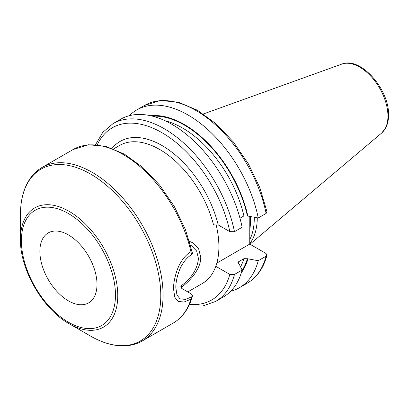 <?xml version="1.0" encoding="UTF-8"?>
<svg xmlns="http://www.w3.org/2000/svg" width="409" height="409" viewBox="0 0 409 409"><rect width="100%" height="100%" fill="white"/><g stroke="black" fill="none" stroke-linecap="round" stroke-linejoin="round"><path stroke-width="0.61" d="M257.276 217.813A71.59 41.335 60 0 1 249.751 243.641M254.255 217.322A70.691 40.813 -120 0 1 254.265 218.324A70.691 40.813 60 0 1 249.751 239.684M249.802 216.586L249.751 244.086L216.831 263.089M216.008 224.362A80.466 46.457 -120 0 1 218.902 246.724A80.466 46.457 60 0 1 215.809 266.31A80.466 46.457 -120 0 1 202.24 283.56L187.762 291.919M234.469 231.698A102.639 59.259 -120 0 0 183.217 142.572A102.639 59.259 -120 0 0 112.971 123.666L120.619 119.249A102.639 59.259 -120 0 1 190.86 138.155A102.639 59.259 -120 0 1 242.118 227.286L234.469 231.698L229.817 231.652L218.222 224.955L213.524 224.884A80.466 46.457 -120 0 0 119.489 145.507L113.595 148.912M266.116 213.426A102.639 59.259 -120 0 0 214.863 124.3A102.639 59.259 -120 0 0 144.617 105.394L160.343 100.496L178.298 102.178L197.24 110.139L216.013 123.733L233.432 142.046L248.365 163.84L259.822 187.659L267.021 211.903L266.116 213.426L258.243 217.971L247.404 215.983L243.902 215.937L239.965 218.212M190.63 245.323L191.611 245.835L196.627 251.003L198.452 258.529C197.404 268.882 191.852 277.818 181.795 285.349L180.86 286.525L181.775 288.463L191.55 294.107L192.491 295.865L191.596 296.919L185.507 299.408L179.996 298.831L176.969 295.012L175.829 287.685C175.619 280.344 179.111 269.398 182.087 264.868C184.858 260.15 188.033 256.765 191.596 254.705L192.516 253.278L185.466 229.638L174.275 206.427L159.699 185.195L142.71 167.368L124.402 154.132L105.931 146.391L88.416 144.76L73.073 149.546A100.174 57.838 60 0 1 141.524 167.9A100.174 57.838 60 0 1 191.596 254.705M39.872 251.407A40.394 23.323 -120 0 0 57.505 292.057A40.394 23.323 -120 0 0 88.63 302.88A40.394 23.323 -120 0 0 96.999 284.388A40.394 23.323 -120 0 0 79.366 243.738A40.394 23.323 -120 0 0 48.236 232.915A40.394 23.323 -120 0 0 39.872 251.407M20.45 239.418C19.862 269.347 42.894 309.235 69.106 323.693A68.809 39.724 60 0 0 117.761 295.6A68.809 39.724 60 0 0 69.106 211.33A68.809 39.724 60 0 0 20.45 239.418L20.45 214.582A99.229 57.291 60 0 1 90.614 174.07A99.229 57.291 60 0 1 160.783 295.6A99.229 57.291 60 0 1 90.614 336.111C102.69 343.064 114.223 346.3 125.215 345.825C131.483 345.498 137.184 343.862 142.322 340.912A100.174 57.838 60 0 0 163.068 295.053A100.174 57.838 60 0 0 119.341 194.239A100.174 57.838 60 0 0 42.142 167.404L73.073 149.546M249.751 244.086L266.034 253.488L267.005 255.155L266.116 256.172L258.243 260.717L247.404 258.723L243.902 258.682L238.59 261.75L237.941 262.476L239.168 264.061L242.118 270.027L234.469 274.444L229.817 274.398L215.809 266.31M230.681 291.269A102.639 59.259 -120 0 0 239.383 287.716A102.639 59.259 -120 0 0 258.243 260.717M234.469 274.444A102.639 59.259 60 0 1 215.609 301.443L223.258 297.031A102.639 59.259 -120 0 0 242.118 270.027M247.91 216.274A93.595 54.034 -120 0 0 150.676 115.737M247.91 259.015A93.595 54.034 60 0 1 241.33 272.757M258.243 217.971A102.639 59.259 -120 0 0 206.99 128.845A102.639 59.259 -120 0 0 136.744 109.939A102.639 59.259 -120 0 0 129.321 115.701M191.826 298.176L190.947 299.184L184.122 302.016L178.063 301.448L174.771 297.195L173.544 289.005C173.309 280.707 177.128 268.176 180.446 263.028C183.488 257.747 186.985 253.969 190.947 251.688L191.852 250.231M189.51 241.376L192.823 242.808L198.621 248.703L200.737 257.21C201.07 267.931 191.059 280.451 180.967 287.578M341.786 64.095A40.036 23.114 -120 0 1 371.801 77.286A40.036 23.114 -120 0 1 387.942 116.12A40.036 23.114 60 0 1 381.607 133.073L385.401 128.467C387.507 124.714 388.555 120.246 388.55 115.062C389.388 89.499 360.672 56.207 341.786 64.095L203.406 113.968M249.781 229.797A70.691 40.813 60 0 0 250.492 220.502A70.691 40.813 -120 0 0 250.39 216.683M191.596 296.919A100.174 57.838 60 0 1 173.247 323.054L142.322 340.912M115.476 295.053A66.524 38.405 60 0 1 68.436 322.21A66.524 38.405 60 0 1 21.396 240.737A66.524 38.405 60 0 1 68.436 213.58A66.524 38.405 60 0 1 115.476 295.053M180.942 287.65A80.466 46.457 -120 0 0 181.795 285.349M229.817 274.398A99.407 57.393 60 0 1 189.459 304.444M112.092 148.339A83.697 48.323 60 0 1 169.362 150.313A83.697 48.323 60 0 1 218.222 224.955M229.817 231.652A99.407 57.393 -120 0 0 166.739 135.624A99.407 57.393 -120 0 0 97.296 144.812M266.116 256.172A102.639 59.259 60 0 1 247.261 283.171L239.383 287.716M247.404 215.983A92.904 53.64 -120 0 0 152.675 116.217M247.404 258.723A92.904 53.64 60 0 1 241.913 270.784M243.902 215.937A90.481 52.24 -120 0 0 165.154 120.788M238.59 261.75A90.481 52.24 60 0 1 238.094 263.278M243.902 258.682A90.481 52.24 60 0 1 240.543 266.837M381.607 133.073L249.991 244.219M69.106 323.693L90.614 336.111M20.45 214.582C20.465 200.645 23.431 189.04 29.336 179.756C32.756 174.495 37.025 170.374 42.142 167.404M188.707 306.029L202.987 305.937L215.609 301.443M247.261 283.171C256.97 277.394 263.554 268.053 267.005 255.155M144.617 105.394L136.744 109.939M112.971 123.666L102.766 132.352L95.548 144.668M192.491 295.865C189.106 308.376 182.695 317.435 173.247 323.054"/></g></svg>
